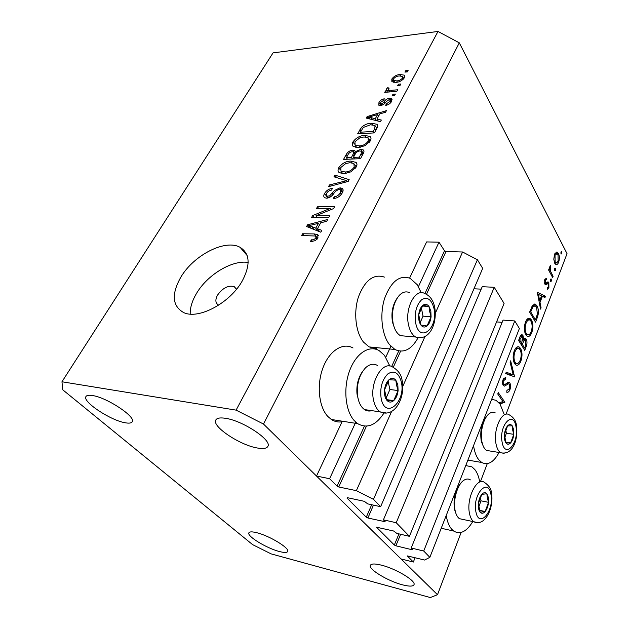 <?xml version="1.0" encoding="UTF-8"?>
<svg xmlns="http://www.w3.org/2000/svg" width="629" height="629" viewBox="0 0 629 629"><rect width="100%" height="100%" fill="white"/><g stroke="black" fill="none" stroke-linecap="round" stroke-linejoin="round"><path stroke-width="0.94" d="M409.44 536.333L396.223 522.73L494.229 287.296L504.081 303.43L409.44 536.333L396.781 533.368L393.636 531.002L376.519 527.204L394.344 545.029L395.885 545.807L412.168 549.77L412.671 549.479L411.209 548.001L423.718 551.028L429.851 557.333L424.63 560.038L407.301 555.91L413.347 562.043L415.093 557.664M413.347 562.043L401.027 558.937L316.513 476.051L342.302 421.21M429.851 557.333L519.381 328.495L514.774 320.947L423.718 551.028M411.209 548.001L503.035 320.098L514.774 320.947M496.564 321.914L502.139 322.331M316.513 476.051L329.604 478.716L337.05 486.123L338.74 486.98L356.368 490.659L373.492 499.332L380.639 506.691L367.69 503.876L364.333 501.329L347.444 497.688L347.019 498.082L366.282 517.187L367.894 518.005L385.16 521.732L383.423 519.829L482.215 286.69L494.229 287.296M383.423 519.829L396.223 522.73M473.959 288.774L481.169 289.151M380.639 506.691L482.687 268.386L477.411 259.746L373.492 499.332M435.331 313.234L462.582 251.993L477.411 259.746M356.368 490.659L391.623 411.437M402.804 386.324L424.968 336.515M426.493 294.301L445.969 251.545L462.582 251.993M445.969 251.545L444.499 250.782L438.995 242.181L418.45 286.612M329.604 478.716L355.77 422.145M385.805 357.193L390.876 346.233M409.613 278.081L426.611 241.929L438.995 242.181M376.118 349.307L376.881 347.68M353.034 347.986C342.962 342.168 329.447 350.55 323.015 367.69C316.481 384.751 318.761 406.877 327.851 416.484L331.334 419.472C334.691 421.658 338.26 422.429 342.027 421.8M389.862 366.07L384.492 355.377L379.161 350.636C369.27 344.739 355.935 353.333 349.567 370.851C343.104 388.29 345.305 410.863 354.245 420.612L357.665 423.639C367.077 428.884 375.804 425.432 383.839 413.277M376.464 348.56L369.066 346.909L363.523 342.113C355.613 332.419 353.341 312.267 358.538 296.629C365.079 280.062 373.705 273.56 384.413 277.114M418.01 337.891C411.39 349.622 403.692 353.482 394.926 349.48L389.485 344.606C381.724 334.762 379.523 314.217 384.673 298.256C391.136 281.352 399.627 274.708 410.132 278.317L417.255 284.733L421.249 292.744M465.751 465.57L471.923 466.852L474.848 469.564C477.12 472.497 478.724 476.507 479.652 481.61M472.796 521.535C466.576 531.725 460.208 534.894 453.682 531.041L451.811 529.335C449.067 526.214 447.203 521.59 446.228 515.466M504.065 414.11L500.063 404.132L496.1 400.343L491.666 399.321M473.558 445.615C474.447 451.653 476.153 456.324 478.669 459.642L481.696 462.472C487.9 465.633 493.686 462.299 499.072 452.479M236.441 289.309L234.2 286.604C228.288 285.094 222.737 287.933 217.548 295.111C215.063 299.829 215.362 303.123 218.452 304.994L218.743 305.12M180.806 277.208C171.285 294.238 172.228 306.016 183.644 312.558C198.552 319.917 230.489 302.761 242.448 280.597C250.649 264.652 249.886 253.581 240.176 247.386C225.575 238.761 193.787 254.981 180.806 277.208M248.148 262.45C232.07 259.785 207.216 274.857 196.374 293.664C192.104 300.906 190.052 307.715 190.202 314.083M256.836 532.732C252.143 531.56 249.477 531.599 248.848 532.873C246.827 536.222 266.696 548.299 279.307 551.491C284.237 552.789 287.036 552.773 287.712 551.444C289.875 548.213 269.471 535.782 256.836 532.732M92.518 395.539C88.878 394.941 86.684 395.295 85.937 396.584C82.218 401.679 110.57 420.424 125.116 422.751C129.071 423.482 131.445 423.152 132.239 421.752C136.218 416.956 107.087 397.552 92.518 395.539M225.732 418.34C220.111 417.444 216.777 418.033 215.739 420.125C211.942 426.525 239.901 445.112 257.167 447.974C263.221 449.075 266.814 448.501 267.938 446.244C271.932 440.119 243.046 420.817 225.732 418.34M381.504 565.18C374.845 563.529 371.118 563.615 370.316 565.424C368.421 569.339 387.975 581.102 402.285 584.773C409.227 586.582 413.143 586.535 414.031 584.64C416.036 580.819 395.861 568.687 381.504 565.18M61.964 381.772L236.087 410.132L263.488 424.04L437.493 594.704L430.33 597.55L271.06 553.858L252.583 544.612L62.743 389.799L61.964 381.772L273.057 52.875L437.996 31.45L459.304 42.843L567.036 253.668L506.038 414.244M498.97 402.725L502.956 401.577L497.751 394.013L498.286 392.638L504.867 402.238L499.929 403.944M509.82 382.88C510.772 384.799 510.803 387.087 509.907 389.752C509.018 391.773 507.965 392.598 506.746 392.237L506.911 390.475L509.254 388.769L509.293 384.209L508.46 383.8L504.544 386.12L503.224 385.483C502.359 383.824 502.335 381.819 503.137 379.484L505.802 377.133L505.732 378.949L503.75 380.639L503.719 384.083L504.953 384.35L509.215 382.314L509.82 382.88L507.375 382.597M514.593 376.857L505.692 373.602L506.251 372.164L513.217 374.9L510.111 362.249L510.662 360.826L514.593 376.857L513.814 376.771M520.875 361.125C519.523 364.427 517.911 365.748 516.032 365.072L514.664 363.727C512.8 360.158 512.666 355.872 514.27 350.88C515.623 347.593 517.219 346.264 519.059 346.901L520.545 348.38C522.353 351.957 522.463 356.203 520.875 361.125L519.861 361.022M531.804 332.592C530.546 335.666 529.044 336.916 527.283 336.326L525.813 334.848C524.02 331.239 523.894 327.009 525.443 322.158C526.693 319.1 528.187 317.842 529.917 318.4L531.497 320.004C533.243 323.62 533.345 327.811 531.804 332.592L530.79 332.505M540.547 309.114L537.315 292.296L545.469 296.259L544.966 297.572L542.379 296.322L540.004 302.47L541.058 307.778L540.547 309.114M561.839 253.833L560.989 254.03L560.95 252.111L561.532 251.616L561.839 253.833L560.895 253.802M263.488 424.04L459.304 42.843M437.493 594.704L461.136 532.456M480.399 481.743L487.271 463.659M554.707 263.237L553.787 259.242L554.519 254.375L556.563 252.048L558.473 253.463C559.606 256.129 559.661 259.046 558.631 262.207C557.899 264.086 556.995 264.856 555.934 264.518L554.707 263.237M555.446 270.525L554.574 270.753L554.534 268.811L555.14 268.3L555.446 270.525L554.464 270.486M553.095 276.343L552.647 277.515L548.59 270.006L549.046 268.819L549.652 269.935L549.888 266.342L550.422 265.58L550.438 271.036L553.095 276.343L551.987 276.296M551.389 281.108L550.509 281.36L550.469 279.41L551.09 278.891L551.389 281.108L550.391 281.061M544.856 284.104L544.722 279.669L546.279 278.246L546.318 279.701L545.233 280.589L545.296 282.869L545.799 283.223L548.016 281.902L548.818 282.602L548.905 287.595L547.285 289.379L547.214 287.893L548.386 286.745L548.04 283.475L545.665 284.811L544.856 284.104M537.048 305.946C538.809 309.452 538.856 313.431 537.19 317.873L535.546 322.166L529.618 312.078L532.637 305.238L535.295 304.114L537.048 305.946L535.373 305.843M526.221 346.493L524.743 350.361L518.595 340.438L519.688 337.631C520.356 335.579 521.213 334.652 522.259 334.848L522.982 335.564L523.643 339.338L525.482 338.371L526.253 339.141C527.236 341.295 527.228 343.741 526.221 346.493L525.246 346.406M316.033 215.684L329.73 215.708L328.778 217.469L311.607 217.43L312.629 215.574L330.131 208.466L316.505 208.529L317.456 206.799L334.589 206.705L333.574 208.576L316.033 215.684L317.346 217.445M340.03 187.827L342.2 188.378C343.379 189.392 343.395 190.901 342.255 192.914C340.14 196.39 337.199 198.261 333.433 198.52L334.148 196.806C336.782 196.547 338.842 195.21 340.313 192.796L340.399 189.824L339.165 189.526C336.892 190.076 335.076 191.46 333.692 193.677C331.782 196.358 329.407 197.86 326.593 198.182L324.611 197.71C323.51 196.767 323.495 195.36 324.564 193.488C326.427 190.398 329.022 188.708 332.364 188.401L331.656 190.084C329.454 190.28 327.756 191.389 326.569 193.402L326.443 196.201L329.588 195.91L334.573 190.43L340.03 187.827L342.789 191.751M334.919 175.082L349.174 179.666L348.23 181.411L328.542 186.656L329.494 184.926L346.642 180.68L333.968 176.804L334.919 175.082L336.719 177.669M356.211 167.031L350.974 171.835L344.236 173.643L339.243 172.637C337.804 171.544 337.655 169.877 338.803 167.636C342.011 163.351 346.036 161.166 350.872 161.079L356.116 162.447C357.209 163.532 357.241 165.065 356.211 167.031M370.284 140.935L365.15 145.637L358.475 147.5L353.317 146.51C352.036 145.472 351.918 143.931 352.987 141.871C356.108 137.72 360.079 135.549 364.891 135.369L370.127 136.564C371.22 137.586 371.275 139.04 370.284 140.935M376.991 119.093L381.339 120.045L380.466 121.672L366.282 118.095L367.108 116.601L386.426 110.625L385.561 112.229L379.814 113.904L376.991 119.093L378.249 121.114M405.736 70.66L408.119 70.417L407.333 71.871L404.95 72.115L405.736 70.66L406.476 71.958M236.087 410.132L437.996 31.45M400.06 74.513L404.305 75.158L404.345 77.799C402.183 80.654 399.368 82.171 395.908 82.368L391.867 81.731L391.812 79.042C393.919 76.258 396.663 74.749 400.06 74.513L400.862 75.897M398.393 84.231L400.791 84.003L399.989 85.489L397.591 85.717L398.393 84.231L399.171 85.568M391.356 90.348L397.677 89.774L396.868 91.276L384.72 92.369L385.538 90.883L387.456 90.702L386.355 90.151L386.277 89.153L387.684 87.698L389.107 88.091L388.4 90.049L391.356 90.348L392.158 91.692M392.944 94.295L395.35 94.091L394.54 95.592L392.134 95.805L392.944 94.295L393.754 95.663M389.587 98.171L391.702 98.635L391.6 101.426C390.31 103.573 388.345 104.894 385.695 105.373L386.3 103.871L389.901 101.466L390.004 99.877L389.068 99.657L386.324 101.583C384.877 103.706 382.959 105.051 380.569 105.601L378.807 105.208L378.949 102.527C380.097 100.522 381.874 99.28 384.288 98.808L383.682 100.294L380.71 102.33L380.49 103.95L382.424 103.549L384.044 101.796C385.443 99.744 387.291 98.533 389.587 98.171L391.568 101.481M371.401 123.229L376.999 124.283C377.943 125.25 377.895 126.618 376.842 128.395L374.42 132.884L357.587 133.898L361.533 127.262C364.678 124.573 367.973 123.229 371.401 123.229L372.376 124.762M360.653 149.348L363.358 149.969C364.23 150.874 364.152 152.163 363.114 153.838L360.496 158.681L343.552 159.389L346.209 154.569C347.656 151.974 349.834 150.496 352.751 150.127L354.74 150.598L355.338 151.683L360.653 149.348L363.334 153.421M317.464 228.767L321.836 230.34L320.821 232.211L306.606 226.519L307.55 224.797L327.701 219.466L326.703 221.314L320.711 222.776L317.464 228.767L319.736 231.779M317.952 237.959L315.239 240.671L310.482 241.622L311.245 239.798C312.998 240.058 314.571 239.405 315.955 237.841L315.616 236.009L301.637 235.537L302.62 233.752L314.264 233.933L317.716 234.593L317.952 237.959M393.793 82.407L391.812 79.042M393.51 78.908L393.62 80.457L396.695 80.897C399.053 80.834 401.027 79.844 402.623 77.933L402.529 76.431L399.384 75.96C397.048 76.038 395.091 77.021 393.51 78.908M397.434 82.155L396.695 80.897M403.331 79.168L402.623 77.933M386.34 92.219L385.538 90.883M388.258 92.046L387.456 90.702M387.142 90.592L386.277 89.153M388.439 88.948L387.684 87.698M389.972 91.889L389.029 90.309M387.016 105.043L386.3 103.871M390.68 102.755L389.901 101.466M380.82 105.57L378.949 102.527M381.889 105.31L381.15 104.107M383.132 104.705L382.424 103.549M368.39 118.622L367.108 116.601M371.196 117.678L375.301 118.732L377.573 114.557L368.421 117.222L371.196 117.678L372.431 119.644M376.519 120.674L375.301 118.732M369.482 118.897L368.421 117.222M378.579 116.176L377.573 114.557M362.406 128.623L361.533 127.262M376.291 127.475L377.235 127.585M360.393 132.216L373.28 131.422L374.75 128.717L375.041 125.493L370.528 124.786L363.334 127.435L360.393 132.216L361.337 133.67M374.216 132.892L373.28 131.422M375.78 130.352L374.75 128.717M355.236 147.32L355.755 146.117M354.434 144.065L352.987 141.871M365.929 136.973L364.891 135.369M369.27 139.607L370.78 139.811M370.882 137.751L370.127 136.564M354.945 141.753L355.126 145.157L359.379 145.897C362.964 145.802 365.936 144.19 368.287 141.061L368.044 137.704L363.979 136.949L359.819 137.83L354.945 141.753M360.299 147.296L359.379 145.897M369.215 142.508L368.287 141.061M355.039 154.396L353.412 157.384L359.379 157.132L361.769 152.328L361.416 151.306L359.796 150.968C357.579 151.243 355.998 152.383 355.039 154.396L353.695 152.383M355.291 153.948L352.751 150.127M356.077 152.8L355.338 151.683M346.398 157.69L351.43 157.47L353.702 153.02L353.427 151.974L352.146 151.723C350.078 152.029 348.647 153.13 347.853 155.041L346.398 157.69L347.444 159.231M352.468 159.019L351.43 157.47M354.85 154.742L353.702 153.02M354.449 158.94L353.412 157.384M360.409 158.689L359.379 157.132M362.949 154.129L361.769 152.328M362.202 155.52L361.132 153.893M341.044 173.4L341.578 172.032M340.179 169.633L338.803 167.636M352.043 162.809L350.872 161.079M355.102 165.309L356.824 165.553M356.761 163.406L356.116 162.447M340.769 167.55L341.004 171.206L345.164 171.976C348.773 171.961 351.784 170.333 354.198 167.11L353.875 163.477L349.928 162.714L345.738 163.548L340.769 167.55M346.178 173.455L345.164 171.976M355.181 168.564L354.198 167.11M330.374 186.168L329.494 184.926M347.318 181.655L346.642 180.68M335.218 198.3L334.148 196.806M341.366 194.298L340.313 192.796M327.308 198.127L327.528 197.703M325.987 195.454L324.564 193.488M328.55 197.828L327.567 196.468M330.335 196.956L329.588 195.91M335.438 191.641L334.573 190.43M342.011 192.112L342.671 192.042M314.028 217.43L312.629 215.574M330.972 209.63L330.131 208.466M318.722 208.513L317.456 206.799M309.861 227.824L307.55 224.797M311.646 226.495L315.758 228.162L318.376 223.35L308.847 225.669L311.646 226.495L313.879 229.428M317.967 231.063L315.758 228.162M310.765 228.185L308.847 225.669M319.556 224.915L318.376 223.35M312.558 241.505L311.245 239.798M317.047 239.264L315.955 237.841M304.043 235.576L302.62 233.752M317.291 238.045L314.264 233.933M317.409 238.045L317.897 238.061M561.052 251.891L561.807 251.907M554.99 253.377L558.473 253.463M557.719 262.183L558.631 262.207M558.025 254.627L557.082 253.613L555.014 255.319L555.155 262.073L556.115 263.056L558.143 261.294L558.025 254.627M554.212 255.295L555.014 255.319M554.22 262.041L555.155 262.073M554.66 268.559L555.407 268.583M548.63 269.896L549.652 269.935M549.691 267.003L550.603 267.034M549.612 267.474L550.296 267.498M549.117 270.989L550.438 271.036M550.611 279.127L551.35 279.158M544.738 279.63L546.318 279.701M544.462 280.558L545.233 280.589M544.431 282.83L545.296 282.869M544.494 283.16L545.799 283.223M546.86 282.515L548.818 282.602M544.683 282.846L544.832 283.309M547.89 287.547L548.905 287.595M544.533 283.294L547.867 283.451M544.832 284.056L546.876 284.151M541.49 296.047L545.469 296.259M541.404 296.267L542.379 296.322M539.218 302.423L540.004 302.47M540.272 307.723L541.058 307.778M541.538 295.913L538.408 294.403L539.674 300.764L541.538 295.913M537.622 294.364L538.408 294.403M538.88 300.725L539.674 300.764M530.719 311.874L535.421 319.894L537.394 314.107L536.568 307.18L535.224 305.773L532.92 306.928L530.719 311.874L529.728 311.811M534.163 319.807L535.421 319.894M531.733 306.85L532.92 306.928M526.937 319.461L531.497 320.004M531.01 321.254L529.783 320.012C528.36 319.595 527.133 320.641 526.088 323.141C524.79 327.104 524.861 330.579 526.3 333.567L527.472 334.746C528.918 335.194 530.145 334.148 531.175 331.625C532.48 327.709 532.425 324.257 531.01 321.254M525.129 323.07L526.088 323.141M525.16 333.48L526.3 333.567M520.812 335.391L522.982 335.564M522.911 339.283L523.643 339.338M523.949 338.945L526.253 339.141M520.411 338.426L519.735 340.171L521.708 343.371L522.495 336.869L522.086 336.444L520.411 338.426L519.412 338.339M518.728 340.085L519.735 340.171M520.34 343.253L521.708 343.371M522.668 343.536L522.337 344.393L524.61 348.065L525.317 346.233L525.765 340.415L525.294 339.951L523.776 340.981L522.668 343.536L520.395 343.34M520.969 344.275L522.337 344.393M522.605 340.879L523.776 340.981M523.242 347.939L524.61 348.065M516.008 347.845L520.545 348.38M520.041 349.669L518.894 348.529C517.376 348.049 516.063 349.15 514.939 351.831C513.602 355.92 513.681 359.45 515.175 362.406L516.26 363.476C517.793 363.987 519.114 362.886 520.222 360.173C521.575 356.14 521.512 352.641 520.041 349.669M513.964 351.745L514.939 351.831M513.956 362.28L515.175 362.406M505.818 373.272L508.743 374.42L513.217 374.9M509.671 374.514L509.844 375.222M508.806 389.618L509.907 389.752M506.078 383.525L508.46 383.8M503.499 378.697L505.732 378.949M502.807 380.529L503.75 380.639M502.65 383.965L503.719 384.083M501.966 401.868L504.867 402.238M501.179 402.088L504.749 402.544M488.332 497.303L486.862 493.773C485.368 492.137 483.685 492.326 481.814 494.331C479.982 496.58 478.85 499.662 478.402 503.585C478.103 507.493 478.669 510.371 480.116 512.21C481.641 513.799 483.331 513.563 485.179 511.503C486.98 509.231 488.096 506.172 488.521 502.319L488.332 497.303M487.357 497.987L486.862 493.773L481.814 494.331L478.402 503.585L480.116 512.21L485.179 511.503L488.521 502.319L487.357 497.987M455.986 513.626L454.445 509.183C453.061 498.066 455.396 489.173 461.45 482.498M470.429 479.903C468.534 478.685 466.474 478.732 464.249 480.045C457.653 483.654 452.699 500.063 455.152 510.654L455.302 511.353C456.174 514.86 457.55 517.305 459.437 518.681L463.573 519.57M478.755 506.927L480.996 500.833L480.336 497.468M479.534 510.347L485.179 511.503M480.996 500.833L488.521 502.319M397.811 384.633L395.806 380.16C393.785 377.911 391.529 377.754 389.036 379.696C386.599 381.937 385.097 385.31 384.531 389.838C384.162 394.367 384.956 397.874 386.914 400.351C388.989 402.552 391.254 402.639 393.715 400.618C396.105 398.338 397.567 394.988 398.102 390.562L397.811 384.633M396.592 385.325L395.806 380.16L389.036 379.696L384.531 389.838L386.914 400.351L393.715 400.618L398.102 390.562L396.592 385.325M358.687 400.917L356.997 393.99C356.305 385.27 358.145 377.793 362.524 371.55M377.494 365.473C373.579 363.279 369.585 364.065 365.512 367.839C359.379 374.609 356.69 383.651 357.445 394.965L358.113 398.841C359.379 403.936 361.526 407.513 364.545 409.589C366.817 411.051 369.231 411.405 371.786 410.651M386.151 398.023L389.909 389.5L388.085 381.363M386.678 399.651L393.715 400.618M389.909 389.5L398.102 390.562M430.826 310.985L429.009 306.472C427.17 304.098 425.118 303.721 422.837 305.34C420.612 307.243 419.236 310.341 418.717 314.642C418.364 318.966 419.079 322.418 420.864 325.004C422.743 327.332 424.811 327.654 427.06 325.956C429.245 324.014 430.582 320.932 431.085 316.725L430.826 310.985M429.686 311.583L429.009 306.472L422.837 305.34L418.717 314.642L420.864 325.004L427.06 325.956L431.085 316.725L429.686 311.583M394.713 328.605L392.543 322.402C391.018 313.179 392.472 305.222 396.891 298.539M409.589 292.682C406.035 291.038 402.56 291.974 399.156 295.496C393.377 302.785 391.372 312.102 393.133 323.455L393.196 323.762C394.572 329.69 396.985 333.661 400.429 335.674L406.562 336.224M420.148 322.708L423.042 316.135L421.367 307.982M423.042 316.135L431.085 316.725M422.429 306.04L429.009 306.472M513.61 429.442L512.258 425.857C510.882 424.111 509.325 424.103 507.603 425.849C505.905 427.822 504.851 430.684 504.434 434.435C504.151 438.193 504.67 441.039 505.991 442.981C507.399 444.687 508.955 444.648 510.669 442.855C512.328 440.85 513.366 438.012 513.767 434.325L513.61 429.442M512.682 430.047L512.258 425.857L507.603 425.849L504.434 434.435L505.991 442.981L510.669 442.855L513.767 434.325L512.682 430.047M483.206 446.047L481.146 440.402C479.888 429.929 481.916 421.674 487.231 415.643M495.282 412.915C493.49 411.916 491.603 412.074 489.606 413.395C483.827 416.972 479.778 431.604 481.893 441.637L482.474 444.035C483.442 447.172 484.825 449.31 486.61 450.45L490.313 451.048M504.733 437.745L506.392 433.224L505.779 429.843M505.716 442.093L510.669 442.855M506.392 433.224L513.767 434.325M412.168 549.77L412.396 549.203M395.885 545.807L400.634 534.273M394.344 545.029L398.943 533.879M384.539 521.787L384.783 521.213M367.894 518.005L373.461 505.134M366.282 517.187L371.676 504.749M347.019 498.082L347.216 497.649M338.74 486.98L366.44 426.163M393.235 367.336L400.594 351.171M337.05 486.123L364.435 426.132M391.639 366.55L398.77 350.943M424.952 293.601L444.499 250.782M384.885 103.18L384.044 101.796M360.928 131.233L359.914 129.66M347.255 156.126L346.209 154.569M354.056 156.196L352.995 154.608M344.315 182.457L343.583 181.404M333.008 194.487L332.143 193.284M550.627 273.78L551.743 273.827M536.215 317.81L537.19 317.873M530.105 310.836L531.104 310.899M502.791 384.547L506.384 384.964M490.927 494.276C488.151 476.821 472.167 494.866 475.901 511.833C479.078 529.256 494.591 510.496 490.927 494.276M477.702 522.644L473.763 521.74C471.766 520.254 470.358 517.557 469.541 513.657C465.979 498.522 477.073 476.255 484.652 482.529C488.93 485.58 491.178 488.89 491.383 492.46M401.255 381.646C398.542 372.51 394.045 369.946 387.755 373.964C381.842 380.183 379.672 388.525 381.245 398.99C385.711 420.164 406.31 401.444 401.255 381.646M386.717 413.072L380.105 411.869C377.117 409.786 374.994 406.169 373.744 401.027C368.979 383.061 382.699 359.662 392.968 367.218C398.118 370.332 401.121 374.491 401.986 379.696M433.979 308.462C431.525 299.38 427.429 296.456 421.682 299.687C416.288 305.081 414.291 312.888 415.698 323.109C419.708 343.953 438.539 328.063 433.979 308.462M421.281 337.726L415.69 337.034C412.286 335.005 409.904 330.996 408.551 324.996C404.541 308.352 415.462 287.807 424.803 293.546C429.945 295.74 433.224 300.222 434.631 306.983M516.008 426.792C513.476 409.573 498.703 425.306 502.115 442.148C505.001 459.382 519.35 442.926 516.008 426.792M504.159 453.36L500.645 452.731C498.427 451.252 496.879 448.296 496.006 443.854C492.924 429.544 502.194 409.691 509.246 414.818C513.555 417.286 515.945 420.801 516.425 425.353M331.334 419.472L357.665 423.639M441.22 528.258L453.682 531.041M247.111 255.508L240.176 247.386M236.323 288.97L234.2 286.604M404.305 75.158L404.746 75.912M393.62 80.457L394.784 82.438M402.827 76.942L403.802 78.633M388.4 90.049L389.516 91.936M390.216 100.223L391.269 101.977M380.49 103.95L381.418 105.46M391.702 98.635L392.103 99.303M376.999 124.283L377.652 125.328M375.489 126.201L376.85 128.371M369.946 136.414L370.945 137.971M355.126 145.157L356.674 147.5M368.743 138.781L370.214 141.069M354.74 150.598L355.275 151.416M363.358 149.969L363.947 150.874M361.738 151.801L363.098 153.869M355.723 162.101L356.902 163.862M341.004 171.206L342.679 173.62M354.677 164.672L356.234 166.984M340.855 190.477L342.388 192.647M326.443 196.201L327.772 198.049M342.2 188.378L343.041 189.573M316.167 236.575L317.637 238.493M317.716 234.593L318.471 235.576M467.89 460.106L481.696 462.472M369.066 346.909L394.926 349.48M557.2 252.119L556.351 252.095M556.437 253.597L554.888 253.558M556.115 263.056L554.597 263.008M545.618 283.184L544.486 283.136M548.197 281.957L547.741 281.934M535.295 304.114L534.115 304.043M534.296 305.71L532.401 305.6M529.917 318.4L528.612 318.313M528.73 319.941L526.677 319.791M527.472 334.746L525.671 334.604M522.259 334.848L521.598 334.801M525.482 338.371L524.806 338.308M521.748 336.421L520.262 336.295M524.861 339.912L522.864 339.746M519.059 346.901L517.667 346.776M517.769 348.427L515.678 348.238M516.26 363.476L514.412 363.295M504.088 384.437L502.72 384.272M509.215 382.314L508.287 382.204M459.437 518.681L473.763 521.74C485.179 527.196 494.119 507.666 491.477 492.939M454.586 509.812L455.302 511.353M356.997 393.99L357.445 394.965M364.545 409.589L380.105 411.869C395.169 418.434 405.587 396.962 402.112 380.254M392.543 322.402L393.133 323.455M400.429 335.674L415.69 337.034C430.063 341.476 437.414 322.551 434.718 307.377M486.61 450.45L500.645 452.731C513.932 455.687 518.17 437.572 516.488 425.707M481.672 442.557L482.474 444.035"/></g></svg>
